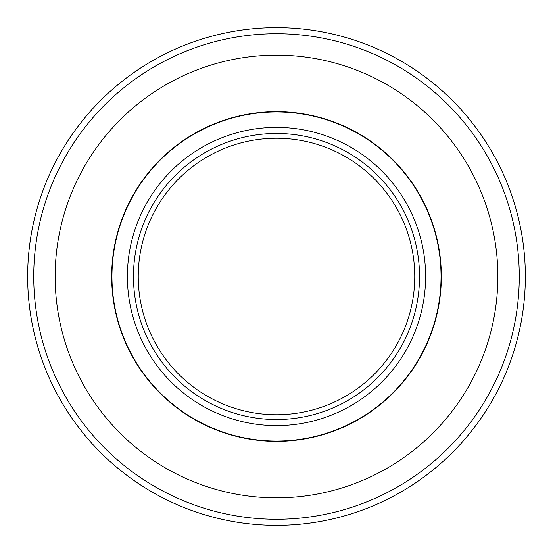 <?xml version="1.0" encoding="UTF-8"?>
<svg xmlns="http://www.w3.org/2000/svg" width="553" height="553" viewBox="0 0 553 553"><rect width="100%" height="100%" fill="white"/><g stroke="black" fill="none" stroke-linecap="round" stroke-linejoin="round"><path stroke-width="0.83" d="M111.955 276.5A164.545 164.545 0 0 0 276.5 441.045A164.545 164.545 0 0 0 441.045 276.5A164.545 164.545 0 0 0 276.5 111.955A164.545 164.545 0 0 0 111.955 276.5M138.25 276.5A138.25 138.25 0 0 0 276.5 414.75A138.25 138.25 0 0 0 414.75 276.5A138.25 138.25 0 0 0 276.5 138.25A138.25 138.25 0 0 0 138.25 276.5M497.845 276.5A221.345 221.345 0 0 0 276.5 55.155A221.345 221.345 0 0 0 55.155 276.5A221.345 221.345 0 0 0 276.5 497.845A221.345 221.345 0 0 0 497.845 276.5M27.65 276.5A248.85 248.85 0 0 0 276.5 525.35A248.85 248.85 0 0 0 525.35 276.5A248.85 248.85 0 0 0 276.5 27.65A248.85 248.85 0 0 0 27.65 276.5A248.85 248.85 0 0 1 276.5 27.65A248.85 248.85 0 0 1 525.35 276.5M441.342 276.5A164.842 164.842 0 0 1 276.5 441.342A164.842 164.842 0 0 1 111.658 276.5A164.842 164.842 0 0 1 276.5 111.658A164.842 164.842 0 0 1 441.342 276.5M133.467 276.5A143.033 143.033 0 0 0 276.5 419.533A143.033 143.033 0 0 0 419.533 276.5A143.033 143.033 0 0 0 276.5 133.467A143.033 143.033 0 0 0 133.467 276.5M127.39 276.5A149.11 149.11 0 0 0 276.5 425.61A149.11 149.11 0 0 0 425.61 276.5A149.11 149.11 0 0 0 276.5 127.39A149.11 149.11 0 0 0 127.39 276.5M276.5 519.267A242.767 242.767 0 0 0 519.267 276.5A242.767 242.767 0 0 0 276.5 33.733A242.767 242.767 0 0 0 33.733 276.5A242.767 242.767 0 0 0 276.5 519.267"/></g></svg>
